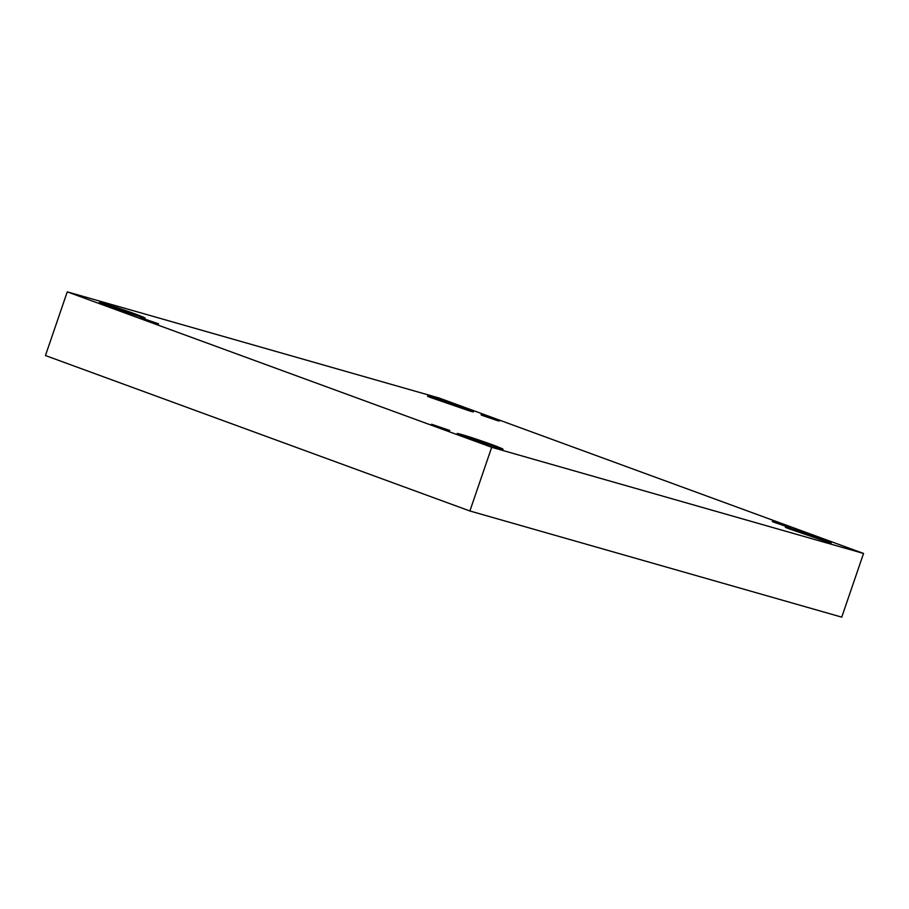 <?xml version="1.0" encoding="UTF-8"?>
<svg xmlns="http://www.w3.org/2000/svg" width="909" height="909" viewBox="0 0 909 909"><rect width="100%" height="100%" fill="white"/><g stroke="black" fill="none" stroke-linecap="round" stroke-linejoin="round"><path stroke-width="1.36" d="M431.57 424.242L449.773 430.48M499.246 448.307L502.972 449.126L496.121 446.171L481.509 440.933L465.431 435.638L457.454 433.548L459.897 434.763L499.246 448.307L459.897 434.763C450.614 431.139 466.499 435.672 481.509 440.933C496.825 446.103 509.858 451.523 499.246 448.307M827.44 541.991L831.167 542.821L824.304 539.855L809.692 534.628L793.614 529.322L785.649 527.231L788.08 528.459L827.44 541.991L788.08 528.459C778.808 524.823 794.682 529.356 809.692 534.628C825.02 539.798 838.053 545.207 827.44 541.991M772.23 521.493L790.444 527.72M481.031 414.845L499.234 421.072M469.623 410.948L473.35 411.766L466.487 408.811L451.875 403.573L435.797 398.278L427.832 396.188L430.264 397.403L469.623 410.948L430.264 397.403C420.992 393.779 436.865 398.312 451.875 403.573C467.192 408.743 480.236 414.163 469.623 410.948M141.429 317.264L145.156 318.082L138.293 315.128L123.692 309.889L107.614 304.595L99.638 302.504L102.081 303.72L141.429 317.264L102.081 303.72C92.798 300.095 108.682 304.629 123.692 309.889C139.009 315.059 152.042 320.479 141.429 317.264M140.361 317.593L158.575 323.82M45.45 355.544L67.255 291.857L439.115 398.017L67.255 291.857L45.45 355.544L469.885 510.983L841.745 617.143L863.55 553.456L491.689 447.296L469.885 510.983L491.689 447.296L67.255 291.857L491.689 447.296L863.55 553.456L439.115 398.017L863.55 553.456L841.745 617.143L469.885 510.983L45.45 355.544M157.075 323.502L141.338 318.082L157.075 323.502M497.746 420.742L482.009 415.333L497.746 420.742M788.955 527.39L773.207 521.982L788.955 527.39M448.285 430.15L432.536 424.73L448.285 430.15"/></g></svg>
